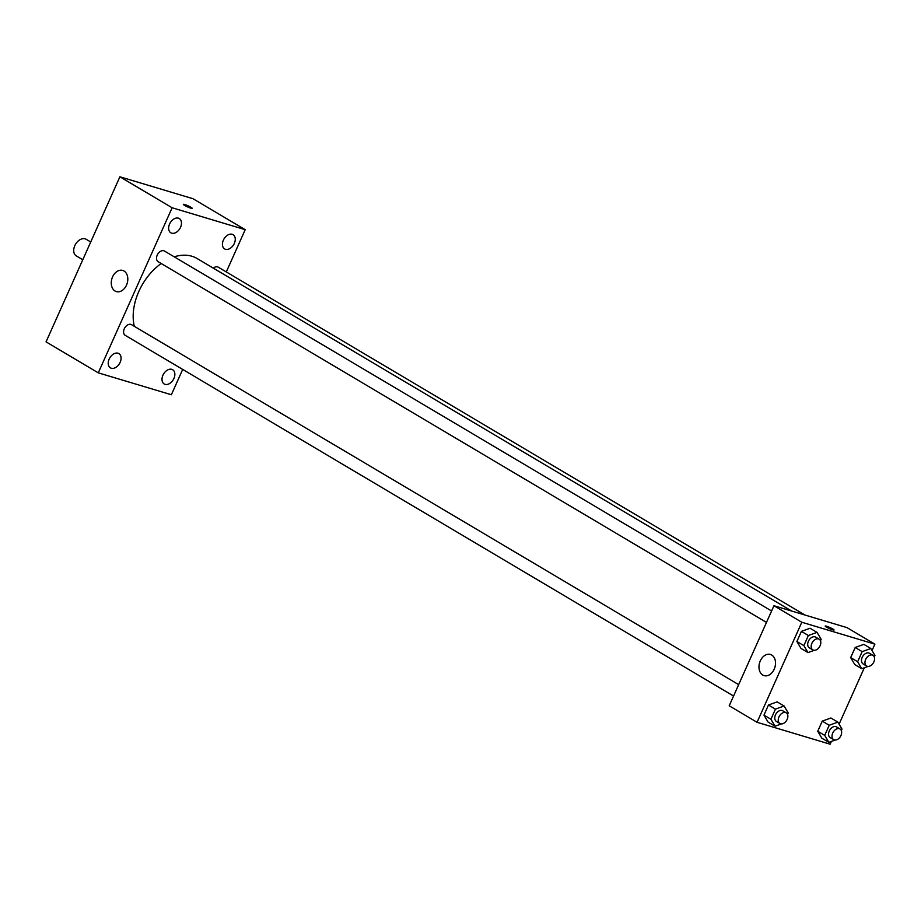 <?xml version="1.0" encoding="UTF-8"?>
<svg xmlns="http://www.w3.org/2000/svg" width="921" height="921" viewBox="0 0 921 921"><rect width="100%" height="100%" fill="white"/><g stroke="black" fill="none" stroke-linecap="round" stroke-linejoin="round"><path stroke-width="1.38" d="M90.73 241.993L86.125 239.264A9.659 6.574 120.7 0 0 75.557 244.226A9.659 6.574 120.7 0 0 76.27 255.888L82.786 259.745M182.692 369.425L171.364 394.741L98.282 372.844L46.05 341.864L119.891 176.797L192.961 198.706L245.205 229.674L226.301 271.925M169.579 224.022A8.277 5.63 120.7 0 0 170.834 232.794A8.277 5.63 120.7 0 0 179.906 228.535A8.277 5.63 120.7 0 0 179.284 218.542A8.277 5.63 120.7 0 0 169.579 224.022M109.162 359.086A8.277 5.63 120.7 0 0 110.416 367.847A8.277 5.63 120.7 0 0 119.488 363.599A8.277 5.63 120.7 0 0 118.867 353.595A8.277 5.63 120.7 0 0 109.162 359.086M162.948 375.204A8.277 5.63 120.7 0 0 164.203 383.976A8.277 5.63 120.7 0 0 173.275 379.717A8.277 5.63 120.7 0 0 172.653 369.724A8.277 5.63 120.7 0 0 162.948 375.204M223.366 240.151A8.277 5.63 120.7 0 0 224.62 248.912A8.277 5.63 120.7 0 0 233.681 244.664A8.277 5.63 120.7 0 0 233.059 234.671A8.277 5.63 120.7 0 0 223.366 240.151M98.282 372.844L172.123 207.766L119.891 176.797M126.499 285.142A11.04 7.978 106.7 0 1 116.357 291.589A11.04 7.978 106.7 0 1 111.89 278.718A11.04 7.978 106.7 0 1 122.7 270.44A11.04 7.978 106.7 0 1 126.499 285.142M172.123 207.766L245.205 229.674M183.36 204.37A4.835 0.587 -155.9 0 1 184.718 204.531A4.835 0.587 -155.9 0 1 189.622 206.557A4.835 0.587 -155.9 0 1 192.178 208.307A4.835 0.587 -155.9 0 1 187.527 206.88A4.835 0.587 -155.9 0 1 183.36 204.358A4.835 0.587 -155.9 0 1 184.718 204.531A4.835 0.587 -155.9 0 1 189.611 206.557A4.835 0.587 -155.9 0 1 192.178 208.307M771.591 611.003L164.479 251.042A6.205 4.225 120.7 0 0 157.215 255.152A6.205 4.225 120.7 0 0 158.159 261.714L766.491 622.412M804.989 615.044L218.265 267.171A6.205 4.225 120.7 0 0 213.327 268.149M738.654 684.637L131.542 324.676A6.205 4.225 120.7 0 0 130.897 324.388A6.205 4.225 120.7 0 0 124.277 328.785A6.205 4.225 120.7 0 0 125.221 335.348L733.553 696.034M791.657 611.037L197.082 258.513A49.688 33.789 120.7 0 0 174.242 256.832M161.187 263.521A49.688 33.789 120.7 0 0 134.293 326.299M831.375 741.417L830.132 744.203L757.062 722.294L729.202 705.774L773.951 605.73L847.021 627.638L874.881 644.159L872.026 650.537M864.312 667.794L839.089 724.171M814.302 650.295L807.993 652.586L801.028 648.453L796.895 641.488L801.408 631.38L810.066 628.237L817.031 632.37L821.164 639.335L820.496 640.843M835.151 740.047L828.842 742.338L821.877 738.216L817.744 731.239L822.257 721.131L830.915 718L837.88 722.122L842.013 729.098L841.345 730.595M757.062 722.294L801.811 622.251L874.881 644.159M868.089 666.424L861.768 668.715L854.815 664.582L850.67 657.606L855.195 647.498L863.852 644.366L870.817 648.499L874.95 655.464L874.282 656.972M781.365 723.929L775.056 726.22L768.091 722.087L763.958 715.11L768.471 705.002L777.128 701.871L784.093 706.004L788.226 712.969L787.559 714.477M801.811 622.251L773.951 605.73M762.772 675.047A11.04 7.978 106.7 0 1 759.906 661.819A11.04 7.978 106.7 0 1 770.417 654.463A11.04 7.978 106.7 0 1 774.895 667.334A11.04 7.978 106.7 0 1 764.073 675.623A11.04 7.978 106.7 0 1 762.772 675.047M825.228 626.073A4.835 0.587 -155.9 0 1 826.586 626.245A4.835 0.587 -155.9 0 1 831.49 628.272A4.835 0.587 -155.9 0 1 834.046 630.022A4.835 0.587 -155.9 0 1 829.395 628.583A4.835 0.587 -155.9 0 1 825.228 626.073A4.835 0.587 -155.9 0 1 826.598 626.234A4.835 0.587 -155.9 0 1 831.479 628.272A4.835 0.587 -155.9 0 1 834.046 630.022M775.056 726.22L770.923 719.243L775.436 709.135L784.093 706.004M786.223 712.831L782.735 710.77A6.205 4.225 120.7 0 0 775.943 713.959A6.205 4.225 120.7 0 0 776.415 721.442L779.891 723.515A6.205 4.225 120.7 0 0 780.536 723.791A6.205 4.225 120.7 0 0 786.937 719.865A6.205 4.225 120.7 0 0 786.223 712.831A6.205 4.225 120.7 0 0 779.431 716.02A6.205 4.225 120.7 0 0 779.891 723.515M768.091 722.087L763.958 715.11L768.471 705.002L777.128 701.871M770.923 719.243L763.958 715.11M775.436 709.135L768.471 705.002M807.993 652.586L803.86 645.609L808.373 635.502L817.031 632.37M819.16 639.209L815.672 637.136A6.205 4.225 120.7 0 0 808.88 640.325A6.205 4.225 120.7 0 0 809.34 647.82L812.829 649.881A6.205 4.225 120.7 0 0 813.473 650.168A6.205 4.225 120.7 0 0 819.874 646.243A6.205 4.225 120.7 0 0 819.16 639.209A6.205 4.225 120.7 0 0 812.368 642.386A6.205 4.225 120.7 0 0 812.829 649.881M801.028 648.453L796.895 641.488L801.408 631.38L810.066 628.237M803.86 645.609L796.895 641.488M808.373 635.502L801.408 631.38M828.842 742.338L824.709 735.372L829.222 725.264L837.88 722.122M840.01 728.96L836.521 726.899A6.205 4.225 120.7 0 0 829.729 730.077A6.205 4.225 120.7 0 0 830.189 737.571L833.678 739.632A6.205 4.225 120.7 0 0 834.322 739.92A6.205 4.225 120.7 0 0 840.723 735.994A6.205 4.225 120.7 0 0 840.01 728.96A6.205 4.225 120.7 0 0 833.206 732.149A6.205 4.225 120.7 0 0 833.678 739.632M821.877 738.216L817.744 731.239L822.257 721.131L830.915 718M824.709 735.372L817.744 731.239M829.222 725.264L822.257 721.131M861.768 668.715L857.635 661.739L862.16 651.631L870.817 648.499M872.947 655.326L869.459 653.265A6.205 4.225 120.7 0 0 862.666 656.454A6.205 4.225 120.7 0 0 863.127 663.937L866.615 666.01A6.205 4.225 120.7 0 0 867.26 666.286A6.205 4.225 120.7 0 0 873.661 662.36A6.205 4.225 120.7 0 0 872.947 655.326A6.205 4.225 120.7 0 0 866.143 658.515A6.205 4.225 120.7 0 0 866.615 666.01M854.815 664.582L850.67 657.606L855.195 647.498L863.852 644.366M857.635 661.739L850.67 657.606M862.16 651.631L855.195 647.498"/></g></svg>
